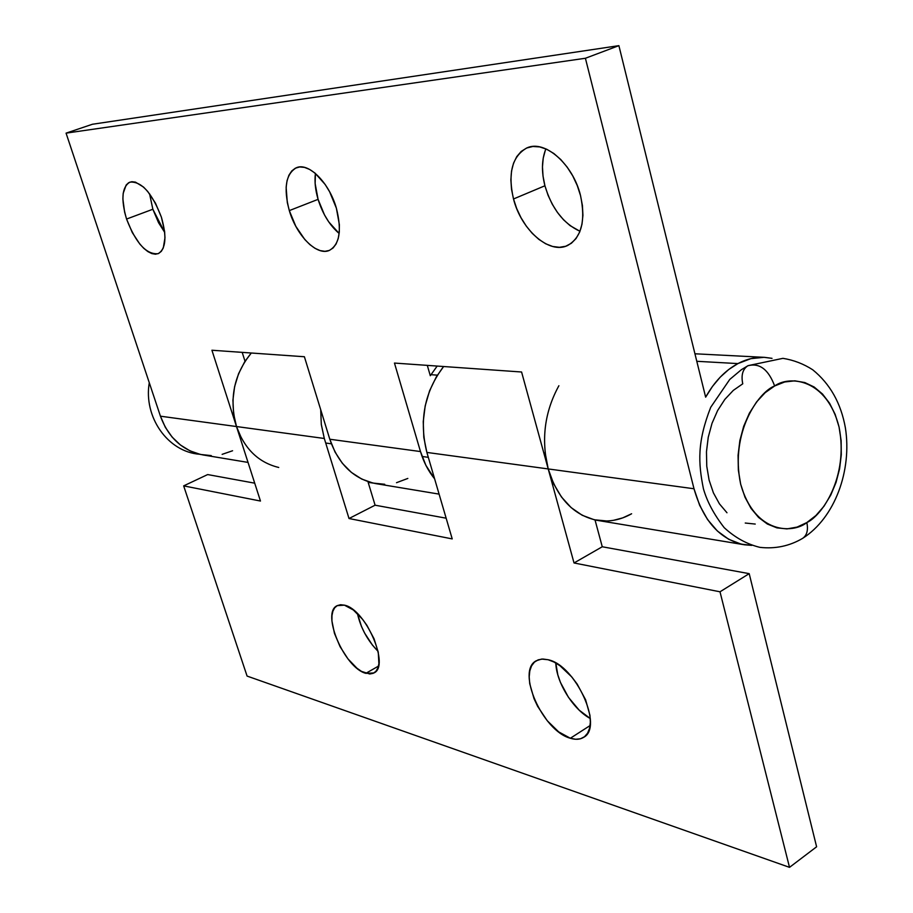 <?xml version="1.0" encoding="UTF-8"?>
<svg xmlns="http://www.w3.org/2000/svg" width="913" height="913" viewBox="0 0 913 913"><rect width="100%" height="100%" fill="white"/><g stroke="black" fill="none" stroke-linecap="round" stroke-linejoin="round"><path stroke-width="1.37" d="M513.505 198.977C507.674 173.162 512.17 156.123 526.995 147.872C544.776 139.529 573.01 164.146 580.508 195.508L577.221 185.465L572.725 175.867L567.178 167.125L560.822 159.592L553.929 153.567L546.773 149.276L539.651 146.902L532.838 146.479L526.607 148.032L521.186 151.455L516.769 156.602L513.517 163.244L511.531 171.119L510.869 179.918L511.531 189.322L513.505 198.977L516.701 208.552L520.992 217.682L526.242 226.059L532.256 233.374L538.818 239.354L545.7 243.782L552.65 246.476L559.418 247.309L565.729 246.248L571.355 243.28L576.069 238.51L579.664 232.085L581.98 224.256L582.928 215.308L582.426 205.596L580.508 195.508C585.838 220.9 581.501 237.585 567.509 245.551C549.215 254.579 521.209 229.871 513.505 198.977L544.924 185.773L513.505 198.977M545.883 148.876C541.683 159.387 541.363 171.678 544.924 185.773L543.041 176.209L542.459 166.885L543.224 158.143L545.312 150.314M289.307 210.606C283.395 188.135 285.792 173.835 296.497 167.684C308.697 162.206 329.239 182.771 336.372 208.164L329.627 191.787L325.165 184.472L314.985 173.082L309.667 169.453L304.497 167.387L299.658 166.965L295.356 168.186L291.738 170.971L288.93 175.205L287.047 180.717L286.134 187.279L287.298 202.503L289.307 210.606L295.823 226.333L304.828 239.548L309.861 244.593L315.019 248.325L320.109 250.596L324.937 251.315L329.319 250.436L333.085 247.971L336.087 243.988L338.187 238.635L339.294 232.119L339.362 224.655L336.372 208.164C341.964 230.43 339.625 244.524 329.331 250.424C316.868 256.211 296.531 235.645 289.307 210.606L318.078 199.354L289.307 210.606M315.419 173.447C314.426 181.276 315.316 189.904 318.078 199.354L315.133 183.502L315.419 173.447M126.565 219.052C120.79 199.262 121.908 186.948 129.92 182.121C141.538 181.196 152.037 192.905 161.418 217.237L155.484 203.188L147.723 191.468L143.558 187.085L135.444 182.121L131.814 181.71L128.676 182.703L126.142 185.054L123.187 193.362L122.878 198.977L124.602 212.067L126.565 219.052L132.317 232.61L139.792 244.022L143.843 248.382L147.895 251.611L151.809 253.574L155.45 254.213L158.645 253.46L161.304 251.349L163.29 247.937L164.979 237.757L164.591 231.377L161.418 217.237C166.976 236.924 165.869 249.078 158.097 253.7C146.4 254.727 135.889 243.178 126.565 219.052L152.859 209.248L126.565 219.052M149.572 193.807L152.859 209.248L149.572 193.807M278.727 467.467C258.562 462.56 244.49 448.922 236.49 426.542L233.568 413.566L232.929 400.077L234.618 386.621L238.567 373.737L244.593 361.959L251.303 353.011L245.026 361.274L242.196 352.372L245.026 361.274L251.303 353.011C233.865 374.524 228.923 399.038 236.49 426.542L160.437 416.191L165.344 427.341L172.112 437.065L180.454 445.019L190.03 450.874L200.438 454.446L211.28 455.61M430.297 375.711L437.167 366.067L430.297 375.711L427.307 365.383L430.297 375.711M696.79 361.297L737.898 363.591C746.686 358.992 755.576 356.915 764.569 357.348L772.021 358.341L764.01 357.325L750.874 358.638L737.898 363.591L696.79 361.297M241.568 438.457L236.49 426.542L211.919 350.238L304.394 356.743L329.798 439.233L420.482 451.558L394.462 363.066L521.585 372.002L394.462 363.066L420.482 451.558L425.892 465.345L434.599 478.811C428.311 471.119 423.609 462.035 420.482 451.558L329.798 439.233L304.394 356.743L211.919 350.238L236.49 426.542L324.309 438.48L349.017 518.527L452.22 538.91L426.873 452.426L423.803 437.338L423.244 421.601L425.196 405.863L429.589 390.798L436.243 377.012L443.615 366.524C424.488 391.757 418.907 420.391 426.873 452.426L548.211 468.94L521.585 372.002L548.211 468.94L694.006 488.763L699.632 505.266L707.552 519.543L717.401 531.035L728.768 539.321L741.173 544.137L751.776 545.392L744.289 544.764C720.015 539.686 703.25 521.026 694.006 488.763L585.404 58.261L66.067 133.138L92.43 124.259L66.067 133.138L585.404 58.261L618.888 45.65L92.43 124.259L618.888 45.65L705.646 397.166C714.365 381.668 725.116 370.484 737.898 363.591L728.779 369.468L720.231 377.137L712.46 386.427L705.646 397.166L618.888 45.65L585.404 58.261L694.006 488.763L548.211 468.94C557.341 498.35 573.706 515.491 597.296 520.364L595.025 519.942L602.26 546.761L595.025 519.942L604.269 521.015M384.738 484.278L372.995 483.068L361.731 479.063L351.368 472.398L342.352 463.29L335.06 452.095L329.798 439.233C338.483 464.34 353.822 479.131 375.825 483.616L439.085 494.116M606.848 520.992L594.26 519.771L582.197 515.263L571.127 507.594L561.506 497.049L553.757 483.993L548.211 468.94L574.026 562.967L548.211 468.94L426.873 452.426L452.22 538.91L349.017 518.527L324.309 438.48L236.49 426.542L260.467 501.043L183.661 485.876L247.081 676.077L183.661 485.876L207.673 474.566L254.716 483.171L207.673 474.566L183.661 485.876L260.467 501.043L236.49 426.542L160.437 416.191L66.067 133.138L160.437 416.191C168.54 437.932 182.748 450.851 203.051 454.948L248.039 462.412M222.133 454.354L232.575 450.76M579.983 231.286L570.043 225.602L563.481 219.725L557.501 212.524L552.285 204.261L548.051 195.234L544.924 185.773C551.703 208.426 563.389 223.605 579.983 231.286M339.157 233.477L328.748 221.905L324.503 214.932L318.078 199.354C322.723 214.076 329.753 225.454 339.157 233.477M164.705 232.37L158.554 222.704L152.859 209.248L164.705 232.37M396.504 482.703L407.826 478.435M570.351 738.252C542.573 730.959 516.005 670.838 536.228 660.784L541.614 659.072L548.108 659.734L542.801 659.015L538.156 659.848L534.367 662.176L531.549 665.897L529.814 670.85L529.198 676.864L529.723 683.677L534.048 698.73L537.677 706.411L547.241 720.711L558.676 731.872L570.351 738.252L575.715 739.268L580.508 738.765L584.503 736.723L587.561 733.219L589.547 728.357L590.357 722.331L589.958 715.37L585.61 699.78L577.164 684.077L571.812 676.978L559.943 665.714L553.894 661.993L548.108 659.734C575.544 665.12 603.904 727.216 583.635 737.339C580.052 739.587 575.612 739.884 570.351 738.252L590.083 725.561L570.351 738.252M555.812 663.021C556.291 682.262 573.102 709.424 590.277 718.52L579.139 710.12L568.468 697.338L560.445 682.41L557.809 674.81L555.812 663.021M365.816 673.338C344.361 667.939 320.862 612.6 337.182 605.661L344.418 605.159L340.538 604.726L337.251 605.627L334.672 607.818L332.891 611.196L331.967 615.624L331.933 620.943L334.455 633.371L340.07 646.655L347.956 658.878L356.972 668.236L361.502 671.397L369.742 673.999L373.143 673.338L375.871 671.363L377.811 668.133L378.895 663.774L378.279 652.339L374.079 638.826L366.946 625.394L362.621 619.379L353.331 609.964L344.418 605.159C365.611 609.108 390.319 666.102 373.908 672.961L365.816 673.338L378.461 666.125L365.816 673.338M357.44 613.582C360.772 628.11 367.654 640.698 378.073 651.346L372.447 645.114L364.595 633.029L361.468 626.455L357.44 613.582M545.107 452.483L548.211 468.94C541.01 439.644 544.57 411.911 558.882 385.731M324.309 438.48L321.296 424.397L320.714 409.732L321.308 424.534L324.309 438.48M373.052 483.08L368.144 482.292L375.095 505.197L368.144 482.292L373.052 483.08M749.196 573.649L720.003 591.795L789.517 867.35L816.61 846.785L749.196 573.649L602.26 546.761L749.196 573.649L720.003 591.795L789.517 867.35L247.081 676.077L789.517 867.35L816.61 846.785L749.196 573.649M613.57 520.319L622.746 517.876L631.613 513.768C620.52 519.999 609.074 522.202 597.296 520.364L744.072 544.719M574.026 562.967L720.003 591.795L574.026 562.967L602.26 546.761L574.026 562.967M446.149 518.196L375.095 505.197L446.149 518.196M349.017 518.527L375.095 505.197L349.017 518.527M802.824 538.236C807.012 535.132 808.347 529.905 806.83 522.567C792.941 533.808 754.789 534.185 740.671 484.21C729.681 432.134 759 391.609 774.646 385.971C768.426 369.366 759.479 362.644 747.793 365.793C759.479 362.644 768.426 369.366 774.646 385.971C789.448 375.197 826.699 378.541 839.058 427.01C848.85 476.746 822.077 515.662 806.83 522.567C808.347 529.905 807.012 535.132 802.824 538.236M747.793 365.793C742.668 369.251 740.991 375.254 742.76 383.802L733.322 390.376L724.831 399.403L717.629 410.519L712.026 423.312L708.248 437.236L706.468 451.752L706.765 466.246L709.104 480.124L713.395 492.826L719.433 503.85L726.976 512.764M745.248 523.035L755.234 524.062M774.646 385.971L784.689 381.976L794.869 380.835L804.81 382.547L814.134 386.998L822.487 394.005L829.586 403.261L835.167 414.399L839.058 427.01L841.124 440.614L841.295 454.731L839.583 468.848L836.034 482.452L830.773 495.074L823.994 506.224L815.914 515.514L806.83 522.567L797.06 527.098L786.96 528.901L776.929 527.874L767.342 524.016L758.589 517.443L751.022 508.37L744.962 497.151L740.671 484.21L738.343 470.069L738.069 455.29L739.884 440.488L743.696 426.28L749.356 413.235L756.615 401.891L765.162 392.681L774.646 385.971M694.941 353.788L764.523 357.348M368.156 482.349L370.142 482.68M595.048 519.999L597.079 520.33M428.311 457.333L422.091 456.466M331.362 443.809L325.713 443.022M199.662 454.263C167.638 451.935 143.387 416.83 149.276 382.73M802.595 538.385C789.505 546.077 775.274 549.067 759.901 547.355C746.948 544.205 735.045 537.643 724.214 527.668C713.977 514.487 707.05 501.534 703.432 488.786C698.171 462.823 697.155 441.926 710.736 407.255L729.749 379.443L741.345 369.719L748.067 365.645L782.932 358.341C793.648 360.053 803.577 363.876 812.73 369.788C830.122 383.905 841.021 403.295 845.404 427.957C852.057 470.206 835.144 517.797 802.595 538.385M437.373 375.163L430.947 374.672"/></g></svg>
